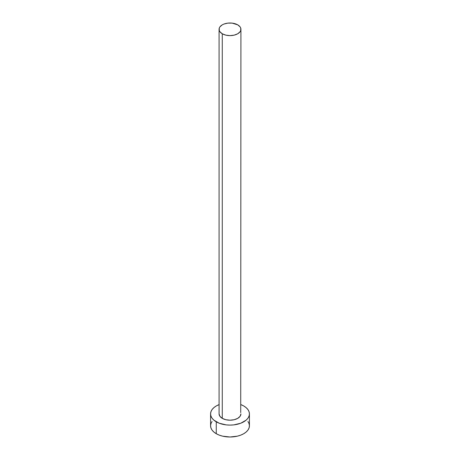 <?xml version="1.0" encoding="UTF-8"?>
<svg xmlns="http://www.w3.org/2000/svg" width="460" height="460" viewBox="0 0 460 460"><rect width="100%" height="100%" fill="white"/><g stroke="black" fill="none" stroke-linecap="round" stroke-linejoin="round"><path stroke-width="0.69" d="M222.272 418.353A10.925 6.308 0 0 0 234.18 419.721A10.925 6.308 0 0 0 240.925 413.891L240.091 416.306L237.728 418.353L234.18 419.721L230 420.198L225.82 419.721L222.272 418.353L219.909 416.306L219.075 413.891A10.925 6.308 0 0 0 222.272 418.353L222.272 33.77L222.272 418.353M237.728 24.846A10.925 6.308 180 0 1 240.925 29.308A10.925 6.308 180 0 1 234.18 35.138A10.925 6.308 180 0 1 222.272 33.77A10.925 6.308 180 0 1 219.075 29.308A10.925 6.308 180 0 1 225.82 23.483A10.925 6.308 180 0 1 237.728 24.846L232.133 23.121L227.867 23.121L223.928 24.064L222.272 24.846L219.909 26.893L219.282 28.077L219.282 30.538L219.909 31.723L222.272 33.77L225.82 35.138L230 35.615L234.18 35.138L237.728 33.77L240.091 31.723L240.718 30.538L240.718 28.077L240.091 26.893L237.728 24.846M240.925 404.622A19.424 11.212 180 0 1 243.737 405.961A19.424 11.212 180 0 1 249.423 413.891A19.424 11.212 180 0 1 237.435 424.252A19.424 11.212 180 0 1 216.263 421.82L216.263 433.717A19.424 11.212 0 0 0 237.435 436.149A19.424 11.212 0 0 0 249.423 425.787L249.05 423.597L247.946 421.492M212.054 421.492L210.95 423.597L210.577 425.787A19.424 11.212 0 0 0 216.263 433.717L216.263 421.82A19.424 11.212 180 0 1 210.577 413.891A19.424 11.212 180 0 1 219.075 404.622M219.207 404.57L216.263 405.961L213.848 407.663L212.054 409.601L210.95 411.706L210.577 413.891L210.95 416.081L212.054 418.18L213.848 420.124L219.207 423.217L226.211 424.89L230 425.103L233.789 424.89L240.793 423.217L246.152 420.124L247.946 418.18L249.05 416.081L249.423 413.891L249.05 411.706L247.946 409.601L246.152 407.663L243.737 405.961L240.793 404.57M240.718 412.66L240.925 29.308M210.577 413.891L210.577 425.787L210.95 427.972L212.054 430.077L213.848 432.015L216.263 433.717L219.207 435.108L222.565 436.149L230 437L237.435 436.149L240.793 435.108L243.737 433.717L246.152 432.015L247.946 430.077L249.05 427.972L249.423 425.787L249.423 413.891M219.075 413.891L219.075 29.308"/></g></svg>
